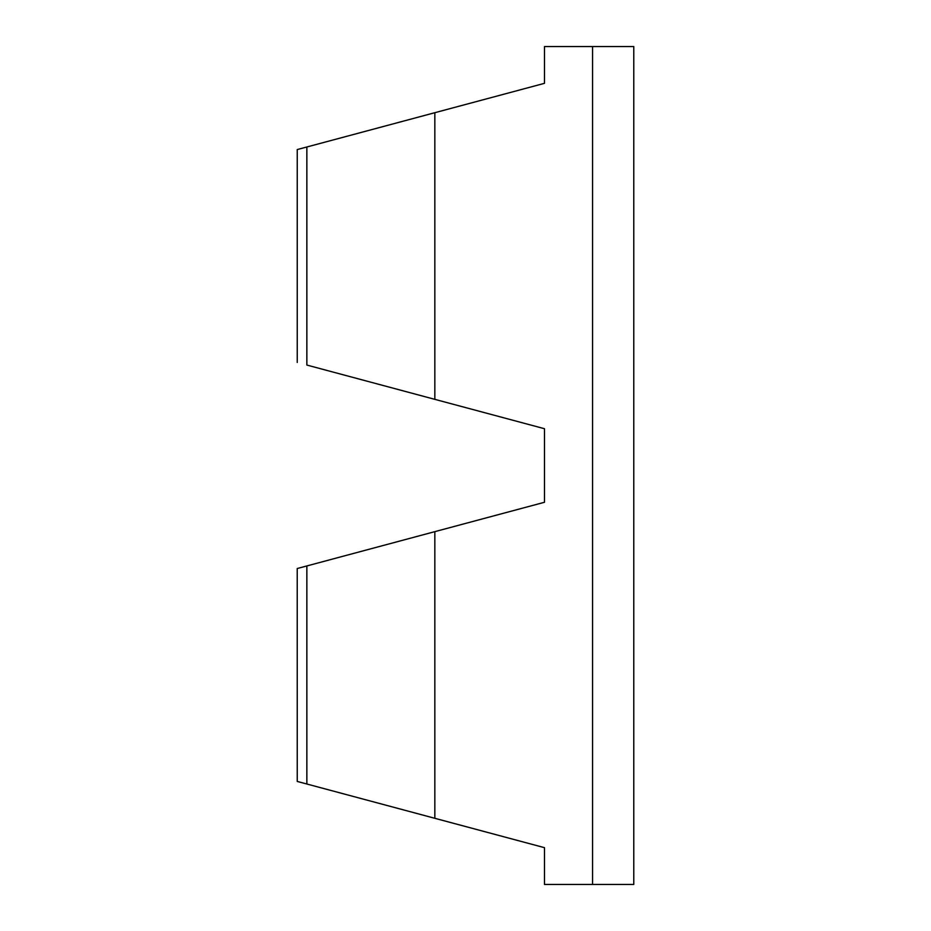 <?xml version="1.0" encoding="UTF-8"?>
<svg xmlns="http://www.w3.org/2000/svg" width="931" height="931" viewBox="0 0 931 931"><rect width="100%" height="100%" fill="white"/><g stroke="black" fill="none" stroke-linecap="round" stroke-linejoin="round"><path stroke-width="1.4" d="M452.769 107.903L544.495 83.325L544.495 46.55L592.57 46.55L592.57 884.45L544.495 884.45L544.495 847.676L434.835 818.302L434.835 531.648L544.495 502.275L544.495 428.726L306.858 365.057L306.858 146.993L297.233 149.565L323.813 142.455M544.495 83.325L306.858 146.993M331.064 371.539L306.858 365.057M434.835 112.698L434.835 399.352L328.224 370.782M434.835 818.302L306.858 784.007L306.858 565.943L297.233 568.527L434.835 531.648M433.497 532.008L544.495 502.275L544.495 428.726L452.769 404.147M592.57 46.55L633.778 46.55L633.778 884.45L592.57 884.45M433.497 817.942L328.224 789.732M331.064 790.489L306.858 784.007M452.641 823.062L345.936 794.48M452.641 107.938L345.936 136.52M331.064 140.511L307.835 146.726M337.371 557.774L297.222 568.527L297.245 781.423M297.233 781.435L323.813 788.545M544.495 847.676L452.769 823.097M433.497 113.058L328.224 141.268M297.245 362.473L297.245 149.565"/></g></svg>
